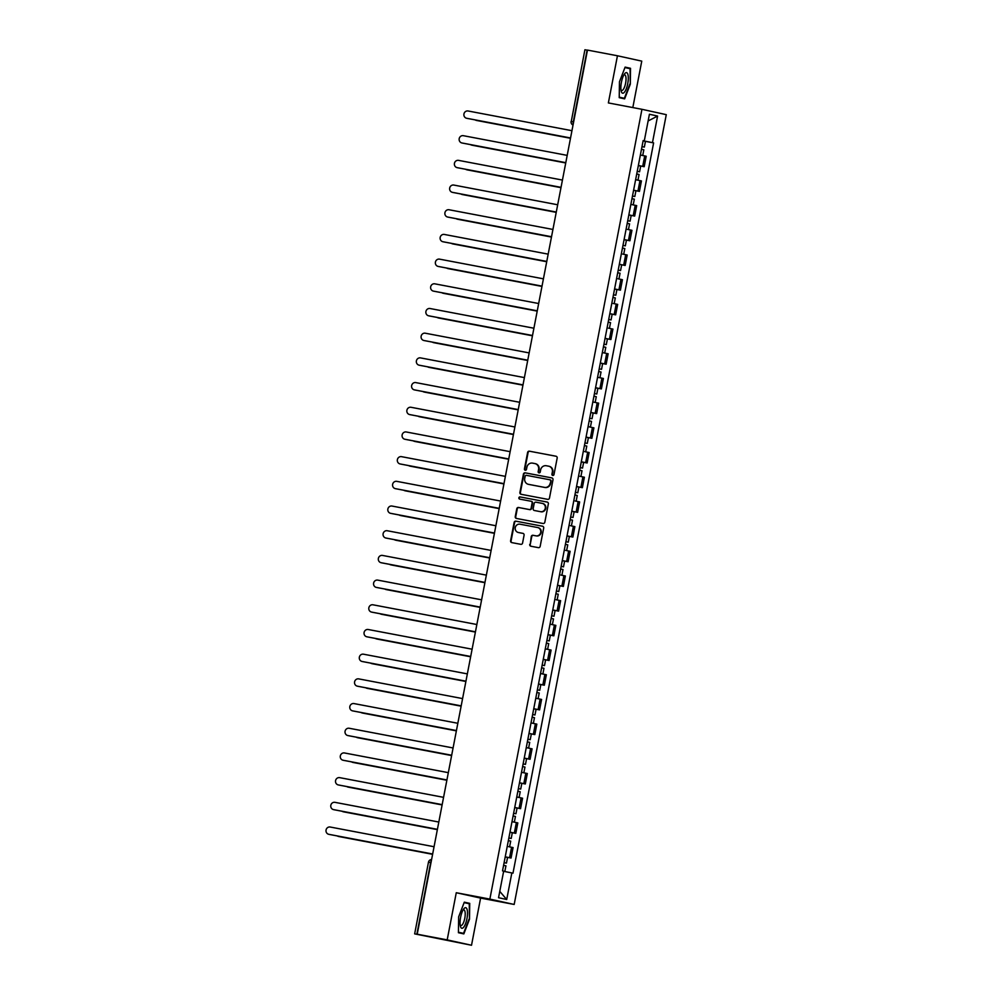 <?xml version="1.0" encoding="UTF-8"?>
<svg xmlns="http://www.w3.org/2000/svg" width="995" height="995" viewBox="0 0 995 995"><rect width="100%" height="100%" fill="white"/><g stroke="black" fill="none" stroke-linecap="round" stroke-linejoin="round"><path stroke-width="1.49" d="M552.747 475.461A1.107 1.057 -77.6 0 0 553.991 474.565L557.175 458.061A1.58 1.505 -77.6 0 0 556.031 456.232L529.377 451.183A1.58 1.505 -77.6 0 0 527.611 452.451L524.427 468.956A1.107 1.057 -77.6 0 0 525.223 470.237A1.107 1.057 -77.6 0 0 526.492 469.354L526.902 467.215A5.062 4.813 -77.6 0 1 532.599 463.135L534.812 463.558A5.062 4.813 -77.6 0 1 538.593 469.429L538.171 471.568A1.107 1.057 -77.6 0 0 538.979 472.849A1.107 1.057 -77.6 0 0 540.248 471.953L540.658 469.827A5.062 4.813 -77.6 0 1 546.342 465.747L548.568 466.17A5.062 4.813 -77.6 0 1 552.337 472.04L551.926 474.18A1.107 1.057 -77.6 0 0 552.747 475.461M529.738 544.402A1.58 1.505 -77.6 0 0 530.92 546.243L538.394 547.648A1.58 1.505 -77.6 0 0 540.161 546.379L543.693 528.046A1.58 1.505 -77.6 0 0 542.511 526.218L515.908 521.169A1.58 1.505 -77.6 0 0 514.129 522.437L510.597 540.77A1.58 1.505 -77.6 0 0 511.778 542.611L520.795 544.315A1.58 1.505 -77.6 0 0 522.574 543.046L524.079 535.198A1.58 1.505 -77.6 0 0 522.947 533.37L518.432 532.512A4.229 4.03 -77.6 0 1 515.286 527.549A4.229 4.03 -77.6 0 1 520.037 524.203L537.549 527.524A4.229 4.03 -77.6 0 1 540.695 532.487A4.229 4.03 -77.6 0 1 535.957 535.832L533.034 535.285A1.58 1.505 -77.6 0 0 531.255 536.554L530.236 544.514A1.58 1.505 -77.6 0 0 531.206 546.292M489.863 899.094L456.27 892.726L447.19 939.889L417.216 934.205L587.473 50.086L617.447 55.77L608.368 102.933L641.949 109.301L489.863 899.094L514.179 904.455L666.277 114.661L641.949 109.301M547.698 499.341A1.58 1.505 -77.6 0 0 549.476 498.06L552.996 479.727A1.58 1.505 -77.6 0 0 551.864 477.911L525.211 472.849A1.58 1.505 -77.6 0 0 523.432 474.13L519.9 492.45A1.58 1.505 -77.6 0 0 521.044 494.279L547.698 499.341M548.344 503.893L544.825 522.226A1.58 1.505 -77.6 0 1 543.046 523.494L516.43 518.445A1.58 1.505 -77.6 0 0 516.43 518.445A1.58 1.505 -77.6 0 1 515.248 516.616L516.766 508.768A1.58 1.505 -77.6 0 1 518.532 507.5L529.328 509.539A1.58 1.505 -77.6 0 0 531.106 508.271L532.114 503.06A1.58 1.505 -77.6 0 0 530.932 501.231L519.701 499.104A1.107 1.057 -77.6 0 1 518.868 497.798A1.107 1.057 -77.6 0 1 520.111 496.928L547.175 502.052A1.58 1.505 -77.6 0 0 547.175 502.052A1.58 1.505 -77.6 0 1 548.344 503.893M447.19 939.889L471.518 945.25L414.654 933.87L428.472 862.18L430.661 862.578L416.855 934.268L414.654 933.87M632.82 107.572L641.763 61.13L617.447 55.77M471.518 945.25L480.597 898.087L514.179 904.455M417.216 934.205L421.519 935.151L416.855 934.268M585.072 49.787L587.112 50.148L573.307 121.85A3.221 0.995 100.7 0 0 573.182 124.313M638.355 165.493L642.708 166.364L644.71 155.916L640.37 155.021M644.71 155.916L646.203 156.252L644.188 166.7L638.342 165.58L640.693 166.09L639.586 171.787L637.223 171.364M642.708 166.364L644.188 166.7M632.472 196.027L634.835 196.475L635.929 190.779L633.579 190.294L639.437 191.388L641.439 180.941L635.618 179.709M633.604 190.182L639.437 191.388M627.721 220.703L630.084 221.164L631.178 215.467L628.828 214.982L634.673 216.077L636.688 205.629L630.867 204.398M628.852 214.87L634.673 216.077M622.969 245.392L625.333 245.852L626.427 240.156L624.076 239.671L629.922 240.765L631.937 230.318L627.472 229.385M624.089 239.559L629.922 240.765M618.218 270.08L620.569 270.553L621.676 264.857L619.313 264.359L625.171 265.454L627.186 255.018L622.721 254.073M619.338 264.26L625.171 265.454M613.455 294.781L615.818 295.241L616.912 289.545L614.562 289.06L620.42 290.154L622.422 279.707L617.97 278.774M614.587 288.948L620.42 290.154M608.704 319.47L611.067 319.93L612.161 314.233L609.811 313.748L615.656 314.843L617.671 304.395L613.206 303.463M609.823 313.636L615.656 314.843M605.059 338.424L610.905 339.531L612.92 329.084L608.455 328.151M605.072 338.325L610.905 339.531M601.552 369.307L599.189 368.884L601.552 369.307L602.647 363.61L600.296 363.125L606.154 364.22L608.156 353.772L602.336 352.578M600.321 363.013L606.154 364.22M596.801 394.008L594.438 393.585L596.801 394.008L597.895 388.311L595.545 387.814L601.39 388.908L603.405 378.473L597.572 377.267M595.57 387.714L601.39 388.908M592.05 418.696L589.674 418.273L592.05 418.696L593.144 413L590.794 412.515L596.639 413.609L598.654 403.162L592.821 401.955M590.806 412.403L596.639 413.609M587.286 443.384L584.923 442.962L587.286 443.384L588.393 437.688L586.03 437.203L591.888 438.297L593.903 427.85L588.07 426.644M586.055 437.091L591.888 438.297M580.184 467.588L582.535 468.073L583.63 462.376L581.279 461.891L587.137 462.986L589.139 452.538L584.687 451.606M581.304 461.779L587.137 462.986M577.784 492.761L575.421 492.338L577.784 492.761L578.879 487.065L576.528 486.58L582.373 487.674L584.388 477.227L579.923 476.294M576.54 486.468L582.373 487.674M570.67 517.014L573.02 517.462L574.127 511.766L571.764 511.268L577.622 512.363L579.637 501.928L575.172 500.982M571.789 511.169L577.622 512.363M567.013 535.944L572.871 537.064L574.874 526.616L570.421 525.683M567.038 535.857L572.871 537.064M562.262 560.645L568.108 561.752L570.123 551.305L565.658 550.372M562.287 560.546L568.108 561.752M557.511 585.334L563.357 586.441L565.371 575.993L560.906 575.06M557.523 585.234L563.357 586.441M552.76 610.022L558.605 611.129L560.62 600.681L556.155 599.749M552.772 609.923L558.605 611.129M547.996 634.71L553.842 635.817L555.857 625.382L550.036 624.151M548.021 634.623L553.842 635.817M543.245 659.399L549.091 660.518L551.106 650.071L545.285 648.839M543.258 659.312L549.091 660.518M537.387 689.809L539.738 690.294L540.845 684.597L538.482 684.112L544.34 685.207L546.354 674.759L540.521 673.528M538.506 684L544.34 685.207M532.636 714.497L534.987 714.982L536.081 709.286L533.73 708.801L539.588 709.895L541.591 699.448L535.77 698.216M533.755 708.689L539.588 709.895M527.885 739.186L530.236 739.671L531.33 733.974L528.979 733.489L534.825 734.584L536.84 724.136L531.019 722.905M529.004 733.377L534.825 734.584M523.121 763.899L525.484 764.371L526.579 758.675L524.228 758.178L530.074 759.272L532.089 748.837L526.255 747.606M524.241 758.078L530.074 759.272M518.358 788.612L520.721 789.06L521.815 783.363L519.465 782.878L525.323 783.973L527.325 773.525L521.504 772.294M519.49 782.766L525.323 783.973M513.607 813.288L515.97 813.748L517.064 808.052L514.713 807.567L520.559 808.661L522.574 798.214L516.741 797.007M514.738 807.455L520.559 808.661M508.855 837.977L511.219 838.437L512.313 832.74L509.962 832.255L515.808 833.35L517.823 822.902L512.002 821.671M509.975 832.143L515.808 833.35M504.104 862.665L506.455 863.125L507.562 857.429L505.199 856.944L511.057 858.038L513.072 847.591L508.607 846.658M505.224 856.832L511.057 858.038M644.3 140.842L643.156 140.581L644.3 140.842L649.412 114.251L657.583 116.054L652.471 142.633L643.118 140.792M503.632 871.297L512.985 873.175L653.615 142.894L652.471 142.633M511.84 872.926L506.716 899.505L498.545 897.714L503.669 871.122L502.525 870.874L643.156 140.581M624.649 98.853L630.308 84.177L630.531 68.307L625.109 67.113L619.462 81.789L619.226 97.659L624.649 98.853M456.27 892.726L480.597 898.087M463.844 933.907L469.491 919.231L469.727 903.361L464.304 902.166L458.658 916.843L458.421 932.713L463.844 933.907M641.999 146.613L644.35 147.098L645.444 141.402L643.093 140.904L653.615 142.894M657.583 116.054L648.131 120.955M499.764 891.371L506.716 899.505M624.935 67.573L630.059 68.705L630.308 84.177M625.059 67.262L630.531 68.307M464.13 902.639L469.254 903.758L469.491 919.231M464.242 902.328L469.727 903.361M552.971 475.473A1.107 1.057 -77.6 0 1 552.412 474.279L552.822 472.14A5.062 4.813 -77.6 0 0 549.053 466.282M535.298 463.67A5.062 4.813 -77.6 0 1 539.079 469.54L538.668 471.667A1.107 1.057 -77.6 0 0 539.228 472.861M556.193 456.282L529.875 451.282A1.58 1.505 -77.6 0 0 528.096 452.563L524.912 469.068A1.107 1.057 -77.6 0 0 525.472 470.262M552.014 477.948L525.696 472.961A1.58 1.505 -77.6 0 0 523.917 474.229L520.385 492.562A1.58 1.505 -77.6 0 0 521.368 494.341M550.608 481.045A1.107 1.057 -77.6 0 0 549.775 479.764L526.417 475.336A1.107 1.057 -77.6 0 0 525.173 476.219L524.738 478.483A5.062 4.813 -77.6 0 0 528.507 484.341L544.476 487.376A5.062 4.813 -77.6 0 0 550.173 483.296L551.093 481.157A1.107 1.057 -77.6 0 0 550.26 479.876L549.837 479.777M551.093 481.157L550.658 483.408A5.062 4.813 -77.6 0 1 544.962 487.488L529.004 484.453M531.019 501.244L531.417 501.343A1.58 1.505 -77.6 0 1 532.599 503.171L531.591 508.37A1.58 1.505 -77.6 0 1 529.813 509.651L519.029 507.599A1.58 1.505 -77.6 0 0 517.251 508.88L515.733 516.716A1.58 1.505 -77.6 0 0 516.716 518.507M547.362 502.114L520.596 497.027A1.107 1.057 -77.6 0 0 520.012 499.167M540.534 511.666A4.229 4.03 -77.6 0 0 545.272 508.321A4.229 4.03 -77.6 0 0 542.126 503.358L535.957 502.189A1.58 1.505 -77.6 0 0 534.178 503.458L533.183 508.656A1.58 1.505 -77.6 0 0 534.352 510.497L541.019 511.778A4.229 4.03 -77.6 0 0 545.757 508.42A4.229 4.03 -77.6 0 0 542.611 503.458L542.35 503.408M541.019 511.778L534.85 510.597M537.773 527.574L538.034 527.636A4.229 4.03 -77.6 0 1 541.18 532.599A4.229 4.03 -77.6 0 1 536.442 535.944L533.519 535.397A1.58 1.505 -77.6 0 0 531.74 536.666L530.236 544.514M523.096 533.419L518.917 532.623M542.71 526.268L516.393 521.268A1.58 1.505 -77.6 0 0 514.614 522.549L511.082 540.882A1.58 1.505 -77.6 0 0 512.064 542.661M641.476 149.3L643.827 149.785L642.733 155.481L641.738 155.319M640.382 154.996L642.733 155.481M475.187 119.91A3.706 3.52 -77.6 0 0 476.443 120.42L570.496 138.255M644.35 147.098L641.986 146.675M570.483 138.28L477.065 120.557A3.706 3.52 102.4 0 1 476.879 120.519M571.951 130.693L468.11 110.992A3.706 3.52 -77.6 0 0 463.956 113.927A3.706 3.52 -77.6 0 0 466.705 118.281L570.545 137.969L467.339 118.417A3.706 3.52 102.4 0 1 467.152 118.38M636.725 173.988L639.076 174.473L637.982 180.17L636.987 180.008M635.618 179.685L637.982 180.17M470.436 144.598A3.706 3.52 -77.6 0 0 471.68 145.108L565.732 162.956M637.235 171.327L639.586 171.787M565.732 162.969L472.314 145.258A3.706 3.52 102.4 0 1 472.127 145.208M631.962 198.677L634.325 199.162L633.218 204.87L632.223 204.696M630.867 204.373L633.218 204.87M465.672 169.287A3.706 3.52 -77.6 0 0 466.929 169.809L560.981 187.645M634.835 196.475L632.472 196.052M560.981 187.657L467.563 169.946A3.706 3.52 102.4 0 1 467.364 169.896M624.711 73.667A10.472 3.234 100.7 0 0 624.412 74.078A10.472 3.234 100.7 0 0 621.178 91.092A10.472 3.234 100.7 0 0 624.45 92.174A10.472 3.234 100.7 0 0 628.305 78.381A10.472 3.234 100.7 0 0 624.711 73.667M620.955 89.737A7.935 2.45 100.7 0 0 621.726 90.458A7.935 2.45 100.7 0 0 623.106 89.674A7.935 2.45 100.7 0 0 625.917 81.117A7.935 2.45 100.7 0 0 624.686 74.874A7.935 2.45 100.7 0 0 623.703 75.247M629.835 84.077L624.362 98.294L619.238 97.174M619.238 97.323L624.362 98.294M463.906 908.721A10.472 3.234 100.7 0 0 463.595 909.131A10.472 3.234 100.7 0 0 460.374 926.158A10.472 3.234 100.7 0 0 463.645 927.24A10.472 3.234 100.7 0 0 467.501 913.435A10.472 3.234 100.7 0 0 463.906 908.721M460.138 924.803A7.935 2.45 100.7 0 0 460.921 925.512A7.935 2.45 100.7 0 0 462.302 924.728A7.935 2.45 100.7 0 0 465.1 916.184A7.935 2.45 100.7 0 0 463.881 909.928A7.935 2.45 100.7 0 0 462.886 910.301M469.031 919.144L463.546 933.36L458.434 932.228M458.434 932.39L463.546 933.36M567.2 155.382L463.359 135.693A3.706 3.52 -77.6 0 0 459.205 138.616A3.706 3.52 -77.6 0 0 461.954 142.969L565.794 162.67L462.588 143.106A3.706 3.52 102.4 0 1 462.401 143.069M562.436 180.07L458.608 160.382A3.706 3.52 -77.6 0 0 454.441 163.317A3.706 3.52 -77.6 0 0 457.202 167.657L561.043 187.358L457.837 167.794A3.706 3.52 102.4 0 1 457.638 167.757M627.211 223.377L629.561 223.863L628.467 229.559M460.921 193.975A3.706 3.52 -77.6 0 0 462.178 194.498L556.23 212.333M630.084 221.164L627.721 220.741M556.23 212.358L462.812 194.634A3.706 3.52 102.4 0 1 462.613 194.597M622.46 248.066L624.81 248.551L623.716 254.247M456.17 218.664A3.706 3.52 -77.6 0 0 457.414 219.186L551.479 237.021M625.333 245.852L622.957 245.429M551.466 237.046L458.048 219.323A3.706 3.52 102.4 0 1 457.862 219.286M617.696 272.754L620.059 273.239L618.952 278.936M451.407 243.365A3.706 3.52 -77.6 0 0 452.663 243.875L546.715 261.71M620.569 270.553L618.206 270.13M546.715 261.735L453.297 244.011A3.706 3.52 102.4 0 1 453.111 243.974M557.685 204.771L453.844 185.07A3.706 3.52 -77.6 0 0 449.69 188.005A3.706 3.52 -77.6 0 0 452.451 192.346L556.28 212.047L453.073 192.495A3.706 3.52 102.4 0 1 452.887 192.445M552.934 229.459L449.093 209.758A3.706 3.52 -77.6 0 0 444.939 212.694A3.706 3.52 -77.6 0 0 447.688 217.047L551.529 236.735L448.322 217.184A3.706 3.52 102.4 0 1 448.136 217.134M548.17 254.148L444.342 234.447A3.706 3.52 -77.6 0 0 440.188 237.382A3.706 3.52 -77.6 0 0 442.937 241.735L546.777 261.424L443.571 241.872A3.706 3.52 102.4 0 1 443.372 241.835M543.419 278.836L439.579 259.148A3.706 3.52 -77.6 0 0 435.424 262.071A3.706 3.52 -77.6 0 0 438.186 266.424L542.014 286.125L438.82 266.56A3.706 3.52 102.4 0 1 438.621 266.523M538.668 303.525L434.827 283.836A3.706 3.52 -77.6 0 0 430.673 286.771A3.706 3.52 -77.6 0 0 433.422 291.112L537.263 310.813L434.056 291.249A3.706 3.52 102.4 0 1 433.87 291.212M533.917 328.226L430.076 308.525A3.706 3.52 -77.6 0 0 425.922 311.46A3.706 3.52 -77.6 0 0 428.671 315.801L532.512 335.502L429.305 315.95A3.706 3.52 102.4 0 1 429.106 315.9M527.748 360.215L424.554 340.638A3.706 3.52 102.4 0 1 424.355 340.588M529.153 352.914L425.325 333.213A3.706 3.52 -77.6 0 0 421.159 336.148A3.706 3.52 -77.6 0 0 423.92 340.501L527.76 360.19M524.402 377.603L420.562 357.901A3.706 3.52 -77.6 0 0 416.407 360.837A3.706 3.52 -77.6 0 0 419.169 365.19L522.997 384.878L419.79 365.327A3.706 3.52 102.4 0 1 419.604 365.289M519.651 402.291L415.81 382.602A3.706 3.52 -77.6 0 0 411.656 385.525A3.706 3.52 -77.6 0 0 414.405 389.878L518.246 409.579L415.039 390.015A3.706 3.52 102.4 0 1 414.853 389.978M514.888 426.979L411.059 407.291A3.706 3.52 -77.6 0 0 406.905 410.226A3.706 3.52 -77.6 0 0 409.654 414.567L513.495 434.268L410.288 414.704A3.706 3.52 102.4 0 1 410.089 414.666M510.137 451.68L406.296 431.979A3.706 3.52 -77.6 0 0 402.142 434.914A3.706 3.52 -77.6 0 0 404.903 439.255L508.731 458.956L405.537 439.404A3.706 3.52 102.4 0 1 405.338 439.355M503.98 483.669L400.774 464.093A3.706 3.52 102.4 0 1 400.587 464.043M505.385 476.369L401.545 456.668A3.706 3.52 -77.6 0 0 397.391 459.603A3.706 3.52 -77.6 0 0 400.139 463.956L503.98 483.645M499.216 508.358L396.022 488.781A3.706 3.52 102.4 0 1 395.823 488.744M500.634 501.057L396.794 481.356A3.706 3.52 -77.6 0 0 392.639 484.291A3.706 3.52 -77.6 0 0 395.388 488.644L499.229 508.333M494.465 533.046L391.271 513.47A3.706 3.52 102.4 0 1 391.072 513.432M495.871 525.746L392.042 506.057A3.706 3.52 -77.6 0 0 387.876 508.98A3.706 3.52 -77.6 0 0 390.637 513.333L494.465 533.034M489.714 557.735L386.508 538.158A3.706 3.52 102.4 0 1 386.321 538.121M491.12 550.434L387.279 530.745A3.706 3.52 -77.6 0 0 383.125 533.681A3.706 3.52 -77.6 0 0 385.886 538.021L489.714 557.722M484.963 582.423L381.757 562.859A3.706 3.52 102.4 0 1 381.57 562.809M486.368 575.135L382.528 555.434A3.706 3.52 -77.6 0 0 378.374 558.369A3.706 3.52 -77.6 0 0 381.122 562.71L484.963 582.411M480.199 607.124L377.005 587.547A3.706 3.52 102.4 0 1 376.806 587.498M481.605 599.823L377.777 580.122A3.706 3.52 -77.6 0 0 373.622 583.058A3.706 3.52 -77.6 0 0 376.371 587.411L480.212 607.099M475.448 631.813L372.242 612.236A3.706 3.52 102.4 0 1 372.055 612.199M476.854 624.512L373.013 604.811A3.706 3.52 -77.6 0 0 368.859 607.746A3.706 3.52 -77.6 0 0 371.62 612.099L475.448 631.788M472.103 649.2L368.262 629.512A3.706 3.52 -77.6 0 0 364.108 632.434A3.706 3.52 -77.6 0 0 366.856 636.788L470.697 656.489L367.491 636.924A3.706 3.52 102.4 0 1 367.304 636.887M612.945 297.443L615.296 297.928L614.201 303.624M446.655 268.053A3.706 3.52 -77.6 0 0 447.912 268.563L541.964 286.411L448.546 268.712A3.706 3.52 102.4 0 1 448.347 268.662M615.818 295.241L613.455 294.818M608.194 322.131L610.544 322.616L609.45 328.325M441.904 292.741A3.706 3.52 -77.6 0 0 443.161 293.264L537.213 311.099M611.067 319.93L608.704 319.507M537.201 311.112L443.782 293.401A3.706 3.52 102.4 0 1 443.596 293.351M602.336 352.566L603.704 352.839M603.443 346.832L605.793 347.317L604.699 353.014M437.141 317.43A3.706 3.52 -77.6 0 0 438.397 317.952L532.449 335.788L439.031 318.089A3.706 3.52 102.4 0 1 438.845 318.052M603.953 344.158L606.303 344.618L603.94 344.195M605.047 338.437L607.41 338.922L606.303 344.618M597.572 377.254L598.94 377.528M598.679 371.521L601.042 372.006L599.935 377.702M432.39 342.118A3.706 3.52 -77.6 0 0 433.646 342.641L527.698 360.476L434.28 342.778A3.706 3.52 102.4 0 1 434.081 342.74M592.821 401.943L594.189 402.229M593.928 396.209L596.279 396.694L595.184 402.39M427.639 366.819A3.706 3.52 -77.6 0 0 428.895 367.329L522.947 385.164L429.529 367.466A3.706 3.52 102.4 0 1 429.33 367.429M589.177 420.897L591.528 421.382L590.433 427.079L589.438 426.917M588.082 426.594L590.433 427.079M422.887 391.508A3.706 3.52 -77.6 0 0 424.131 392.018L518.184 409.865L424.765 392.167A3.706 3.52 102.4 0 1 424.579 392.117M584.413 445.586L586.776 446.071L585.669 451.78M418.124 416.196A3.706 3.52 -77.6 0 0 419.38 416.718L513.432 434.554L420.014 416.855A3.706 3.52 102.4 0 1 419.828 416.805M579.662 470.287L582.013 470.772L580.918 476.468M413.373 440.885A3.706 3.52 -77.6 0 0 414.629 441.407L508.681 459.242L415.263 441.544A3.706 3.52 102.4 0 1 415.064 441.506M580.172 467.613L582.535 468.073M574.911 494.975L577.262 495.46L576.167 501.157M408.622 465.573A3.706 3.52 -77.6 0 0 409.878 466.095L503.93 483.931L410.5 466.232A3.706 3.52 102.4 0 1 410.313 466.195M570.16 519.664L572.511 520.149L571.416 525.845M403.858 490.274A3.706 3.52 -77.6 0 0 405.114 490.784L499.167 508.619L405.749 490.921A3.706 3.52 102.4 0 1 405.562 490.883M573.02 517.462L570.657 517.039M565.396 544.352L567.747 544.837L566.653 550.533M399.107 514.962A3.706 3.52 -77.6 0 0 400.363 515.472L494.415 533.32L400.997 515.621A3.706 3.52 102.4 0 1 400.798 515.572M565.919 541.69L568.269 542.151L565.919 541.666M567.013 535.969L569.364 536.454L568.269 542.151M560.645 569.04L562.996 569.526L561.901 575.234M394.356 539.651A3.706 3.52 -77.6 0 0 395.612 540.173L489.664 558.008L396.246 540.31A3.706 3.52 102.4 0 1 396.047 540.26M561.155 566.379L563.518 566.839L561.168 566.354M562.262 560.658L564.613 561.143L563.518 566.839M555.894 593.741L558.245 594.226L557.15 599.923M389.605 564.339A3.706 3.52 -77.6 0 0 390.848 564.861L484.901 582.697L391.483 564.998A3.706 3.52 102.4 0 1 391.296 564.961M556.404 591.067L558.767 591.528L556.404 591.042M557.511 585.346L559.862 585.831L558.767 591.528M551.13 618.43L553.494 618.915L552.387 624.611L551.404 624.437M550.036 624.126L552.387 624.611M384.841 589.028A3.706 3.52 -77.6 0 0 386.097 589.55L480.15 607.385L386.732 589.687A3.706 3.52 102.4 0 1 386.545 589.649M551.653 615.756L554.004 616.216L551.653 615.731M552.747 610.034L555.098 610.52L554.004 616.216M546.379 643.118L548.73 643.603L547.636 649.3L546.641 649.138M545.285 648.815L547.636 649.3M380.09 613.728A3.706 3.52 -77.6 0 0 381.346 614.238L475.399 632.074L381.981 614.375A3.706 3.52 102.4 0 1 381.781 614.338M546.889 640.444L549.252 640.917L546.902 640.432M547.996 634.723L550.347 635.22L549.252 640.917M541.628 667.807L543.979 668.292L542.884 673.988L541.889 673.826M540.534 673.503L542.884 673.988M375.339 638.417A3.706 3.52 -77.6 0 0 376.595 638.927L470.647 656.775L377.217 639.076A3.706 3.52 102.4 0 1 377.03 639.026M542.138 665.145L544.501 665.605L542.138 665.12M543.245 659.424L545.596 659.909L544.501 665.605M536.877 692.495L539.228 692.98L538.133 698.689L537.138 698.515M535.77 698.192L538.133 698.689M370.575 663.105A3.706 3.52 -77.6 0 0 371.831 663.628L465.884 681.463L372.466 663.764A3.706 3.52 102.4 0 1 372.279 663.715M537.387 689.833L539.738 690.294M532.114 717.196L534.464 717.681L533.37 723.377L532.375 723.203M531.019 722.892L533.37 723.377M365.824 687.794A3.706 3.52 -77.6 0 0 367.08 688.316L461.133 706.151M532.636 714.522L534.987 714.982M461.133 706.176L367.715 688.453A3.706 3.52 102.4 0 1 367.516 688.416M527.362 741.884L529.713 742.369L528.619 748.066L527.624 747.892M526.268 747.581L528.619 748.066M361.073 712.482A3.706 3.52 -77.6 0 0 362.329 713.005L456.382 730.84M527.872 739.21L530.236 739.671M456.369 730.865L362.964 713.141A3.706 3.52 102.4 0 1 362.765 713.104M522.611 766.573L524.962 767.058L523.867 772.754L522.872 772.593M521.504 772.269L523.867 772.754M356.322 737.183A3.706 3.52 -77.6 0 0 357.566 737.693L451.618 755.528M525.484 764.371L523.109 763.949M451.618 755.553L358.2 737.83A3.706 3.52 102.4 0 1 358.013 737.793M465.934 681.189L362.74 661.613A3.706 3.52 102.4 0 1 362.541 661.575M467.339 673.889L363.511 654.2A3.706 3.52 -77.6 0 0 359.357 657.135A3.706 3.52 -77.6 0 0 362.105 661.476L465.946 681.177M462.588 698.589L358.747 678.889A3.706 3.52 -77.6 0 0 354.593 681.824A3.706 3.52 -77.6 0 0 357.354 686.164L461.183 705.865L357.989 686.314A3.706 3.52 102.4 0 1 357.79 686.264M457.837 723.278L353.996 703.577A3.706 3.52 -77.6 0 0 349.842 706.512A3.706 3.52 -77.6 0 0 352.591 710.865L456.431 730.554L353.225 711.002A3.706 3.52 102.4 0 1 353.038 710.952M453.086 747.966L349.245 728.265A3.706 3.52 -77.6 0 0 345.091 731.201A3.706 3.52 -77.6 0 0 347.84 735.554L451.68 755.242L348.474 735.691A3.706 3.52 102.4 0 1 348.287 735.653M517.848 791.261L520.211 791.746L519.104 797.443L518.121 797.281M516.753 796.958L519.104 797.443M351.558 761.871A3.706 3.52 -77.6 0 0 352.815 762.381L446.867 780.229M520.721 789.06L518.358 788.637M446.867 780.242L353.449 762.531A3.706 3.52 102.4 0 1 353.25 762.481M448.322 772.655L344.494 752.966A3.706 3.52 -77.6 0 0 340.34 755.889A3.706 3.52 -77.6 0 0 343.088 760.242L446.929 779.943L343.723 760.379A3.706 3.52 102.4 0 1 343.524 760.342M513.097 815.95L515.447 816.435L514.353 822.144L513.358 821.969M512.002 821.646L514.353 822.144M346.807 786.56A3.706 3.52 -77.6 0 0 348.063 787.082L442.116 804.918M515.97 813.748L513.607 813.325M442.116 804.93L348.698 787.219A3.706 3.52 102.4 0 1 348.499 787.169M443.571 797.343L339.73 777.655A3.706 3.52 -77.6 0 0 335.576 780.59A3.706 3.52 -77.6 0 0 338.337 784.931L442.166 804.632L338.959 785.067A3.706 3.52 102.4 0 1 338.773 785.03M508.346 840.651L510.696 841.136L509.602 846.832M342.056 811.248A3.706 3.52 -77.6 0 0 343.312 811.771L437.365 829.606M511.219 838.437L508.855 838.014M437.352 829.631L343.934 811.908A3.706 3.52 102.4 0 1 343.748 811.87M438.82 822.044L334.979 802.343A3.706 3.52 -77.6 0 0 330.825 805.278A3.706 3.52 -77.6 0 0 333.574 809.619L437.414 829.32L334.208 809.768A3.706 3.52 102.4 0 1 334.022 809.719M503.594 865.339L505.945 865.824L504.838 871.52L504.216 871.421M503.644 871.259L504.838 871.52M337.293 835.937A3.706 3.52 -77.6 0 0 338.549 836.459L432.601 854.295M506.455 863.125L504.092 862.702M432.601 854.319L339.183 836.596A3.706 3.52 102.4 0 1 338.996 836.559M434.056 846.733L330.228 827.032A3.706 3.52 -77.6 0 0 326.074 829.967A3.706 3.52 -77.6 0 0 328.823 834.32L432.663 854.008L329.457 834.457A3.706 3.52 102.4 0 1 329.258 834.407M514.328 833.026L516.343 822.579M519.079 808.338L521.094 797.89M523.83 783.637L525.845 773.202M528.594 758.949L530.596 748.501M533.345 734.26L535.36 723.813M538.096 709.572L540.111 699.124M542.86 684.883L544.862 674.436M547.611 660.182L549.626 649.747M552.362 635.494L554.377 625.047M557.113 610.806L559.128 600.358M561.876 586.117L563.891 575.67M566.628 561.429L568.642 550.981M571.379 536.728L573.394 526.293M576.142 512.039L578.145 501.592M580.893 487.351L582.908 476.903M585.645 462.663L587.659 452.215M590.408 437.974L592.411 427.527M595.159 413.273L597.174 402.838M599.91 388.585L601.925 378.137M604.661 363.896L606.676 353.449M609.425 339.208L611.428 328.76M614.176 314.519L616.191 304.072M618.927 289.819L620.942 279.384M623.691 265.13L625.693 254.683M628.442 240.442L630.457 229.994M633.193 215.753L635.208 205.306M637.944 191.065L639.959 180.617M509.577 857.715L511.579 847.267M573.642 121.912L571.105 121.452A3.221 3.221 0 0 0 573.033 125.034M430.997 862.64L430.661 862.578A3.221 0.995 100.7 0 1 431.457 860.252M428.621 862.217L428.472 862.18A3.221 3.221 0 0 1 431.594 859.568M571.267 121.49L584.911 49.75M477.065 120.557L476.443 120.42M466.705 118.281L467.339 118.417M472.314 145.258L471.68 145.108M467.563 169.946L466.929 169.809M461.954 142.969L462.588 143.106M457.202 167.657L457.837 167.794M462.812 194.634L462.178 194.498M458.048 219.323L457.414 219.186M453.297 244.011L452.663 243.875M452.451 192.346L453.073 192.495M447.688 217.047L448.322 217.184M442.937 241.735L443.571 241.872M438.186 266.424L438.82 266.56M433.422 291.112L434.056 291.249M428.671 315.801L429.305 315.95M423.92 340.501L424.554 340.638M419.169 365.19L419.79 365.327M414.405 389.878L415.039 390.015M409.654 414.567L410.288 414.704M404.903 439.255L405.537 439.404M400.139 463.956L400.774 464.093M395.388 488.644L396.022 488.781M390.637 513.333L391.271 513.47M385.886 538.021L386.508 538.158M381.122 562.71L381.757 562.859M376.371 587.411L377.005 587.547M371.62 612.099L372.242 612.236M366.856 636.788L367.491 636.924M448.546 268.712L447.912 268.563M443.782 293.401L443.161 293.264M439.031 318.089L438.397 317.952M434.28 342.778L433.646 342.641M429.529 367.466L428.895 367.329M424.765 392.167L424.131 392.018M420.014 416.855L419.38 416.718M415.263 441.544L414.629 441.407M410.5 466.232L409.878 466.095M405.749 490.921L405.114 490.784M400.997 515.621L400.363 515.472M396.246 540.31L395.612 540.173M391.483 564.998L390.848 564.861M386.732 589.687L386.097 589.55M381.981 614.375L381.346 614.238M377.217 639.076L376.595 638.927M372.466 663.764L371.831 663.628M367.715 688.453L367.08 688.316M362.964 713.141L362.329 713.005M358.2 737.83L357.566 737.693M362.105 661.476L362.74 661.613M357.354 686.164L357.989 686.314M352.591 710.865L353.225 711.002M347.84 735.554L348.474 735.691M353.449 762.531L352.815 762.381M343.088 760.242L343.723 760.379M348.698 787.219L348.063 787.082M338.337 784.931L338.959 785.067M343.934 811.908L343.312 811.771M333.574 809.619L334.208 809.768M339.183 836.596L338.549 836.459M328.823 834.32L329.457 834.457M476.978 120.544L476.344 120.407M466.618 118.256L467.252 118.393M472.215 145.233L471.593 145.096M467.463 169.921L466.829 169.784M461.854 142.944L462.488 143.093M457.103 167.645L457.737 167.782M462.712 194.61L462.078 194.473M457.961 219.31L457.327 219.161M453.198 243.999L452.563 243.862M452.352 192.333L452.986 192.47M447.601 217.022L448.223 217.159M442.837 241.71L443.471 241.847M438.086 266.399L438.72 266.548M433.335 291.1L433.957 291.236M428.571 315.788L429.206 315.925M423.82 340.477L424.455 340.613M419.069 365.165L419.703 365.302M414.306 389.853L414.94 390.003M409.554 414.554L410.189 414.691M404.803 439.243L405.438 439.38M400.052 463.931L400.674 464.068M395.289 488.62L395.923 488.756M390.537 513.308L391.172 513.457M385.786 538.009L386.421 538.146M381.023 562.697L381.657 562.834M376.272 587.386L376.906 587.523M371.521 612.074L372.155 612.211M366.769 636.763L367.391 636.912M448.446 268.687L447.812 268.55M443.695 293.376L443.061 293.239M438.932 318.064L438.31 317.927M434.181 342.765L433.546 342.616M429.43 367.453L428.795 367.317M424.678 392.142L424.044 392.005M419.915 416.83L419.281 416.694M415.164 441.519L414.529 441.382M410.413 466.22L409.778 466.07M405.649 490.908L405.027 490.771M400.898 515.597L400.264 515.46M396.147 540.285L395.512 540.148M391.396 564.973L390.761 564.837M386.632 589.674L385.998 589.525M381.881 614.363L381.247 614.226M377.13 639.051L376.496 638.914M372.366 663.74L371.744 663.603M367.615 688.428L366.981 688.291M362.864 713.129L362.23 712.98M358.101 737.817L357.479 737.681M362.006 661.464L362.64 661.6M357.255 686.152L357.889 686.289M352.504 710.84L353.138 710.977M347.74 735.529L348.374 735.666M353.349 762.506L352.715 762.369M342.989 760.217L343.623 760.367M348.598 787.194L347.964 787.057M338.238 784.918L338.872 785.055M343.847 811.883L343.213 811.746M333.487 809.607L334.109 809.743M339.084 836.584L338.449 836.434M328.723 834.295L329.357 834.432"/></g></svg>
